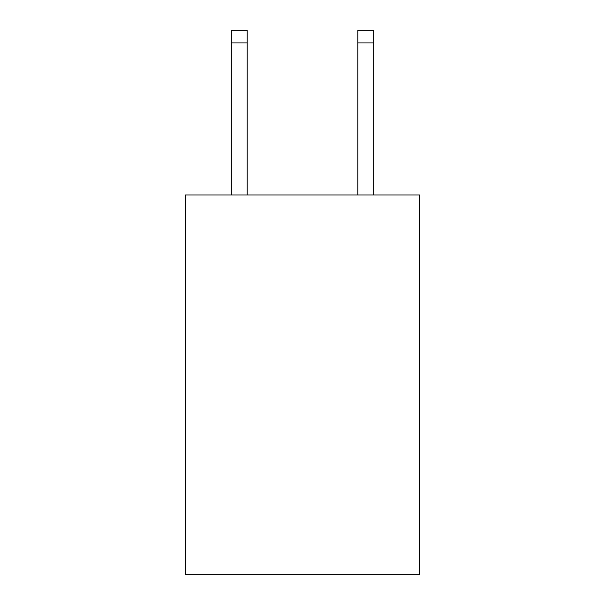 <?xml version="1.0" encoding="UTF-8"?>
<svg xmlns="http://www.w3.org/2000/svg" width="605" height="605" viewBox="0 0 605 605"><rect width="100%" height="100%" fill="white"/><g stroke="black" fill="none" stroke-linecap="round" stroke-linejoin="round"><path stroke-width="0.91" d="M419.605 194.954L419.605 574.75L185.395 574.75L185.395 194.954L419.605 194.954M247.112 194.954L247.112 42.91L231.291 42.91L231.291 30.25L247.112 30.25L247.112 42.91M231.291 194.954L231.291 42.91M373.709 194.954L373.709 30.25L357.888 30.25L357.888 194.954M357.888 42.91L373.709 42.91"/></g></svg>
